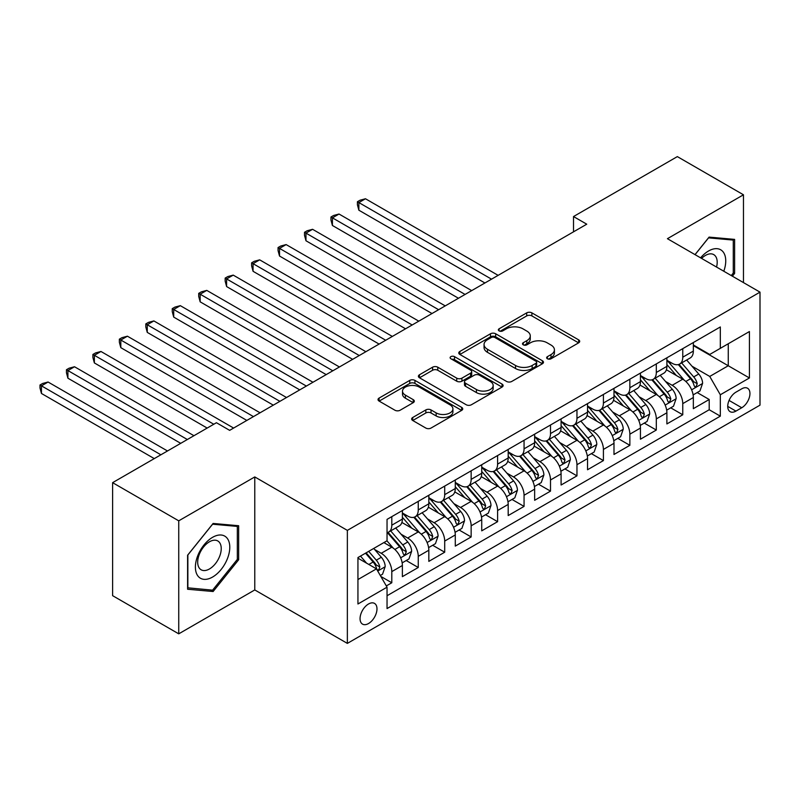 <?xml version="1.0" encoding="UTF-8"?>
<svg xmlns="http://www.w3.org/2000/svg" width="800" height="800" viewBox="0 0 800 800"><rect width="100%" height="100%" fill="white"/><g stroke="black" fill="none" stroke-linecap="round" stroke-linejoin="round"><path stroke-width="1.2" d="M547.41 358.77A2.57 1.48 0 0 0 551.04 358.77L578.63 342.85A3.67 2.12 0 0 0 579.7 341.35A3.67 2.12 0 0 0 578.63 339.85L531.89 312.87A3.67 2.12 0 0 0 526.7 312.87L499.11 328.79A2.57 1.48 0 0 0 498.36 329.84A2.57 1.48 0 0 0 499.11 330.89A2.57 1.48 0 0 0 502.75 330.89L506.32 328.83A11.75 6.78 0 0 1 522.94 328.83L526.83 331.08A11.75 6.78 0 0 1 530.27 335.88A11.75 6.78 0 0 1 526.83 340.67L523.26 342.73A2.57 1.48 0 0 0 522.51 343.78A2.57 1.48 0 0 0 523.26 344.83A2.57 1.48 0 0 0 526.9 344.83L530.47 342.77A11.75 6.78 0 0 1 547.08 342.77L550.98 345.02A11.75 6.78 0 0 1 554.42 349.82A11.75 6.78 0 0 1 550.98 354.61L547.41 356.67A2.57 1.48 0 0 0 546.65 357.72A2.57 1.48 0 0 0 547.41 358.77L547.41 356.67M368.52 623.54A11.97 6.91 120 0 0 376.34 612.99A11.97 6.91 120 0 0 374.51 603.4A11.97 6.91 120 0 0 368.52 603.99A11.97 6.91 120 0 0 360.7 614.54A11.97 6.91 120 0 0 362.54 624.13A11.97 6.91 120 0 0 368.52 623.54M412.72 417.5A3.67 2.12 0 0 0 411.65 418.99A3.67 2.12 0 0 0 412.72 420.49L425.83 428.06A3.67 2.12 0 0 0 431.03 428.06L461.66 410.38A3.67 2.12 0 0 0 462.74 408.88A3.67 2.12 0 0 0 461.66 407.38L414.93 380.4A3.67 2.12 0 0 0 409.74 380.4L379.1 398.08A3.67 2.12 0 0 0 378.02 399.58A3.67 2.12 0 0 0 379.1 401.08L394.94 410.23A3.67 2.12 0 0 0 400.13 410.23L413.24 402.66A3.67 2.12 0 0 0 414.32 401.16A3.67 2.12 0 0 0 413.24 399.66L405.39 395.12A9.82 5.67 0 0 1 402.51 391.11A9.82 5.67 0 0 1 408.57 385.87A9.82 5.67 0 0 1 419.28 387.1L450.04 404.87A9.82 5.67 0 0 1 452.92 408.88A9.82 5.67 0 0 1 446.86 414.12A9.82 5.67 0 0 1 436.15 412.89L431.03 409.93A3.67 2.12 0 0 0 425.83 409.93L412.72 417.5L412.72 420.49M254.78 476.93L178.74 520.83L112.61 482.66L112.61 595.67L178.74 633.84L254.78 589.94L347.36 643.39L347.36 530.38L254.78 476.93L254.78 589.94M743.47 282.6L743.47 194.79L667.42 238.69L760 292.14L347.36 530.38M743.47 194.79L677.34 156.61L573.52 216.55L573.52 231.82M112.61 482.66L216.43 422.72L229.65 430.35L586.75 224.19L573.52 216.55M506.58 381.44A3.67 2.12 0 0 0 511.77 381.44L542.41 363.76A3.67 2.12 0 0 0 543.48 362.26A3.67 2.12 0 0 0 542.41 360.76L495.67 333.78A3.67 2.12 0 0 0 490.48 333.78L459.85 351.46A3.67 2.12 0 0 0 458.77 352.96A3.67 2.12 0 0 0 459.85 354.46L506.58 381.44M451.91 359.33A2.57 1.48 0 0 1 454.52 359.69L454.52 356.64L502.04 384.07A3.67 2.12 0 0 1 503.11 385.57A3.67 2.12 0 0 1 502.04 387.07L471.4 404.75A3.67 2.12 0 0 1 466.21 404.75L419.47 377.77L419.47 374.77A3.67 2.12 0 0 0 418.4 376.27A3.67 2.12 0 0 0 419.47 377.77M419.47 374.77L432.58 367.2A3.67 2.12 0 0 1 437.78 367.2L456.73 378.15A3.67 2.12 0 0 0 461.92 378.15L470.62 373.13A3.67 2.12 0 0 0 471.7 371.63A3.67 2.12 0 0 0 470.62 370.13L450.89 358.74A2.57 1.48 0 0 1 450.13 357.69A2.57 1.48 0 0 1 451.72 356.31A2.57 1.48 0 0 1 454.52 356.64M386.31 585.93L391.8 582.76L380.82 576.42M374.58 549.45L381.22 553.29A14.96 8.64 60 0 1 391.8 571.61L402.38 565.5L402.38 576.65L418.25 567.49L406.22 560.54M401.03 534.18L407.67 538.02A14.96 8.64 60 0 1 418.25 556.34L428.83 550.23L428.83 561.38L444.7 552.22L432.67 545.27M427.48 518.91L434.12 522.74A14.96 8.64 60 0 1 444.7 541.07L455.28 534.96L455.28 546.11L471.15 536.95L459.12 530M453.93 503.64L460.57 507.47A14.96 8.64 60 0 1 471.15 525.8L481.73 519.69L481.73 530.84L497.6 521.68L485.57 514.73M480.38 488.37L487.02 492.2A14.96 8.64 60 0 1 497.6 510.53L508.19 504.42L508.19 515.57L524.06 506.4L512.02 499.46M506.83 473.1L513.48 476.93A14.96 8.64 60 0 1 524.06 495.26L534.64 489.15L534.64 500.3L550.51 491.13L538.47 484.18M533.29 457.82L539.93 461.66A14.96 8.64 60 0 1 550.51 479.98L561.09 473.88L561.09 485.02L576.96 475.86L564.92 468.91M559.74 442.55L566.38 446.39A14.96 8.64 60 0 1 576.96 464.71L587.54 458.6L587.54 469.75L603.41 460.59L591.37 453.64M586.19 427.28L592.83 431.12A14.96 8.64 60 0 1 603.41 449.44L613.99 443.33L613.99 454.48L629.86 445.32L617.83 438.37M612.64 412.01L619.28 415.84A14.96 8.64 60 0 1 629.86 434.17L640.44 428.06L640.44 439.21L656.31 430.05L644.28 423.1M639.09 396.74L645.73 400.57A14.96 8.64 60 0 1 656.31 418.9L666.89 412.79L666.89 423.94L682.76 414.78L682.76 403.63A14.96 8.64 -120 0 0 672.18 385.3L665.54 381.47M670.73 407.83L682.76 414.78M402.38 565.5A14.96 8.64 -120 0 0 391.8 547.18L383.86 542.6M428.83 550.23A14.96 8.64 -120 0 0 418.25 531.91L401.89 522.46M455.28 534.96A14.96 8.64 -120 0 0 444.7 516.64L428.34 507.19M481.73 519.69A14.96 8.64 -120 0 0 471.15 501.36L454.8 491.92M508.19 504.42A14.96 8.64 -120 0 0 497.6 486.09L481.25 476.65M534.64 489.15A14.96 8.64 -120 0 0 524.06 470.82L507.7 461.38M561.09 473.88A14.96 8.64 -120 0 0 550.51 455.55L534.15 446.11M587.54 458.6A14.96 8.64 -120 0 0 576.96 440.28L560.6 430.83M613.99 443.33A14.96 8.64 -120 0 0 603.41 425.01L587.05 415.56M640.44 428.06A14.96 8.64 -120 0 0 629.86 409.74L613.5 400.29M666.89 412.79A14.96 8.64 -120 0 0 656.31 394.46L639.95 385.02M741.75 388.81L735.93 392.17A11.6 6.7 120 0 0 728.35 402.39A11.6 6.7 120 0 0 730.13 411.68A11.6 6.7 120 0 0 735.93 411.11L741.75 407.75A11.6 6.7 120 0 0 749.32 397.53A11.6 6.7 120 0 0 747.55 388.24A11.6 6.7 120 0 0 741.75 388.81M347.36 643.39L760 405.15L760 292.14M357.94 579.55L376.46 568.86L387.04 587.19L387.04 608.57L720.32 416.15L720.32 394.77L709.74 376.44L691.99 366.2M387.04 587.19L357.94 603.99L357.94 557.56L387.04 540.76L387.04 519.38L720.32 326.96L720.32 348.34L749.42 331.55L749.42 377.97L720.32 394.77M402.38 512.97L407.67 516.02A14.96 8.64 60 0 0 415.15 516.77L425.73 510.66A14.96 8.64 -120 0 0 428.83 503.81L428.83 495.25M428.83 497.7L434.12 500.75A14.96 8.64 60 0 0 441.6 501.49L452.18 495.39A14.96 8.64 -120 0 0 455.28 488.54L455.28 479.98M455.28 482.43L460.57 485.48A14.96 8.64 60 0 0 468.05 486.22L478.64 480.11A14.96 8.64 -120 0 0 481.73 473.26L481.73 464.71M481.73 467.16L487.02 470.21A14.96 8.64 60 0 0 494.51 470.95L505.09 464.84A14.96 8.64 -120 0 0 508.19 457.99L508.19 449.44M508.19 451.88L513.48 454.94A14.96 8.64 60 0 0 520.96 455.68L531.54 449.57A14.96 8.64 -120 0 0 534.64 442.72L534.64 434.17M534.64 436.61L539.93 439.67A14.96 8.64 60 0 0 547.41 440.41L557.99 434.3A14.96 8.64 -120 0 0 561.09 427.45L561.09 418.9M561.09 421.34L566.38 424.4A14.96 8.64 60 0 0 573.86 425.14L584.44 419.03A14.96 8.64 -120 0 0 587.54 412.18L587.54 403.63M587.54 406.07L592.83 409.12A14.96 8.64 60 0 0 600.31 409.87L610.89 403.76A14.96 8.64 -120 0 0 613.99 396.91L613.99 388.35M613.99 390.8L619.28 393.85A14.96 8.64 60 0 0 626.76 394.59L637.34 388.49A14.96 8.64 -120 0 0 640.44 381.64L640.44 373.08M640.44 375.53L645.73 378.58A14.96 8.64 60 0 0 653.21 379.32L663.79 373.21A14.96 8.64 -120 0 0 666.89 366.36L666.89 357.81M387.04 595.74L709.21 409.74L709.21 399.5L693.34 408.67L693.34 397.52A14.96 8.64 -120 0 0 682.76 379.19L666.4 369.75M666.89 360.26L672.18 363.31A14.96 8.64 -120 0 0 679.66 364.05A14.96 8.64 -120 0 0 682.76 357.2L682.76 348.65M679.66 364.05L690.24 357.94A14.96 8.64 -120 0 0 693.34 351.09L693.34 342.54M391.8 516.63L391.8 525.19A14.96 8.64 60 0 1 388.7 532.04A14.96 8.64 60 0 1 387.04 532.64M388.7 532.04L399.28 525.93A14.96 8.64 -120 0 0 402.38 519.08L402.38 510.53M418.25 501.36L418.25 509.92A14.96 8.64 60 0 1 415.15 516.77M444.7 486.09L444.7 494.64A14.96 8.64 60 0 1 441.6 501.49M471.15 470.82L471.15 479.37A14.96 8.64 60 0 1 468.05 486.22M497.6 455.55L497.6 464.1A14.96 8.64 60 0 1 494.51 470.95M524.06 440.28L524.06 448.83A14.96 8.64 60 0 1 520.96 455.68M550.51 425.01L550.51 433.56A14.96 8.64 60 0 1 547.41 440.41M576.96 409.73L576.96 418.29A14.96 8.64 60 0 1 573.86 425.14M603.41 394.46L603.41 403.02A14.96 8.64 60 0 1 600.31 409.87M629.86 379.19L629.86 387.74A14.96 8.64 60 0 1 626.76 394.59M656.31 363.92L656.31 372.47A14.96 8.64 60 0 1 653.21 379.32M656.31 418.9L656.31 430.05M629.86 434.17L629.86 445.32M603.41 449.44L603.41 460.59M576.96 464.71L576.96 475.86M550.51 479.98L550.51 491.13M524.06 495.26L524.06 506.4M497.6 510.53L497.6 521.68M471.15 525.8L471.15 536.95M444.7 541.07L444.7 552.22M418.25 556.34L418.25 567.49M391.8 571.61L391.8 582.76M376.46 568.86L357.94 558.17M709.74 376.44L728.26 365.75L728.26 343.76L749.42 331.55M693.34 345.6L749.42 377.97M693.34 344.98L709.74 354.45L720.32 348.34M178.74 520.83L178.74 633.84M697.18 392.56L709.21 399.5M709.21 409.74L720.32 416.15M732.38 276.2L734.61 273.43L734.61 239.39L709.08 237.11L695.01 254.62M187.6 589.24L213.12 591.52L238.65 559.77L238.65 525.73L213.12 523.45L187.6 555.21L187.6 589.24M733.28 272.66L734.61 273.43M237.33 559L238.65 559.77M210.43 589.96L213.12 591.52M548.43 359.14L550.98 357.67A11.75 6.78 0 0 0 554.42 352.87L554.42 349.82M530.27 335.88L530.27 338.93A11.75 6.78 0 0 1 526.83 343.73L524.29 345.19M578.58 342.87L531.89 315.92A3.67 2.12 0 0 0 526.7 315.92L500.14 331.25M542.36 363.78L495.67 336.83A3.67 2.12 0 0 0 490.48 336.83L459.89 354.49M535.92 363.31A2.57 1.48 0 0 0 536.67 362.26A2.57 1.48 0 0 0 535.92 361.21L494.9 337.52A2.57 1.48 0 0 0 491.26 337.52L487.5 339.7A11.75 6.78 0 0 0 484.05 344.49A11.75 6.78 0 0 0 487.5 349.29L515.54 365.48A11.75 6.78 0 0 0 532.15 365.48L535.92 363.31L535.92 366.36A2.57 1.48 0 0 0 536.67 365.31L536.67 362.26M484.05 344.49L484.05 347.55A11.75 6.78 0 0 0 487.5 352.35L487.5 349.29M535.92 366.36L532.15 368.53A11.75 6.78 0 0 1 515.54 368.53L487.5 352.35M419.52 377.8L432.58 370.26L432.58 367.2M471.7 371.63L471.7 374.68A3.67 2.12 0 0 1 470.62 376.18L461.92 381.2A3.67 2.12 0 0 1 456.73 381.2L437.78 370.26A3.67 2.12 0 0 0 432.58 370.26M454.52 359.69L501.99 387.09M476.4 389.5A9.82 5.67 0 0 0 487.1 390.73A9.82 5.67 0 0 0 493.16 385.49A9.82 5.67 0 0 0 490.29 381.48L479.45 375.22A3.67 2.12 0 0 0 474.25 375.22L465.56 380.25A3.67 2.12 0 0 0 464.48 381.74A3.67 2.12 0 0 0 465.56 383.24L476.4 389.5L476.4 392.56A9.82 5.67 0 0 0 487.1 393.79A9.82 5.67 0 0 0 493.16 388.55L493.16 385.49M464.48 381.74L464.48 384.8A3.67 2.12 0 0 0 465.56 386.3L465.56 383.24M476.4 392.56L465.56 386.3M452.92 408.88L452.92 411.93A9.82 5.67 0 0 1 446.86 417.17A9.82 5.67 0 0 1 436.15 415.94L431.03 412.98A3.67 2.12 0 0 0 425.83 412.98L412.77 420.52M402.51 391.11L402.51 394.17A9.82 5.67 0 0 0 405.39 398.18L405.39 395.12M413.19 402.68L405.39 398.18M461.61 410.4L414.93 383.45A3.67 2.12 0 0 0 409.74 383.45L379.15 401.11M693.12 394.9L699.96 390.95L702.6 383.32A9.91 5.72 -120 0 0 698.74 374.01L686.65 360.02M684.23 380.16L669.9 363.57A28.62 16.52 -120 0 0 666.89 360.42M676.37 375.5L668.36 366.22A23.75 13.71 -120 0 0 666.89 364.63M498.13 275.35L365.48 198.76L358.87 202.58L358.87 210.21L484.91 282.98M678.32 364.59L690.54 378.74A9.91 5.72 60 0 1 694.07 385.57L694.8 386.75L696.13 386.56L697.25 383.74A9.91 5.72 -120 0 0 693.71 376.91L681.63 362.92M679.03 364.36L692.17 379.57A5.05 2.92 60 0 1 693.44 381.54L697.25 383.74M358.87 210.21L357.41 204.79L357.41 201.74L491.52 279.16M357.41 201.74L360.06 200.21L365.48 198.76M723.79 271.24A24.31 14.04 120 0 0 708.55 250.99A24.31 14.04 120 0 0 700.59 257.84M716.55 267.06A16.65 9.61 120 0 0 713.74 254.62A16.65 9.61 120 0 0 705.42 255.44A16.65 9.61 120 0 0 701.57 258.41M695.06 254.65L708.55 237.87L733.28 240.08L733.28 273.05L731.27 275.56M731.65 239.13L733.28 240.08M227.48 558.51A24.31 14.04 120 0 0 221.19 535.02A24.31 14.04 120 0 0 197.7 555.85A24.31 14.04 120 0 0 204 579.34A24.31 14.04 120 0 0 227.48 558.51M219.66 556.28A16.65 9.61 120 0 0 217.79 540.96A16.65 9.61 120 0 0 199.27 554.46A16.65 9.61 120 0 0 201.14 569.79A16.65 9.61 120 0 0 219.66 556.28M187.86 587.95L187.86 554.97L212.59 524.21L237.33 526.41L237.33 559.39L212.59 590.16L187.6 587.8M235.69 525.47L237.33 526.41M666.67 410.17L673.5 406.22L676.15 398.59A9.91 5.72 -120 0 0 672.29 389.28L660.2 375.29M657.78 395.43L643.45 378.84A28.62 16.52 -120 0 0 640.44 375.69M649.92 390.77L641.9 381.49A23.75 13.71 -120 0 0 640.44 379.9M471.68 290.62L339.03 214.03L332.42 217.85L332.42 225.49L458.46 298.25M651.86 379.86L664.09 394.01A9.91 5.72 60 0 1 667.62 400.84L668.34 402.02L669.68 401.83L670.8 399.01A9.91 5.72 -120 0 0 667.26 392.18L655.18 378.19M652.58 379.63L665.72 394.84A5.05 2.92 60 0 1 666.99 396.81L670.8 399.01M332.42 225.49L330.96 220.06L330.96 217.01L465.07 294.44M330.96 217.01L333.61 215.48L339.03 214.03M640.22 425.44L647.05 421.49L649.7 413.86A9.91 5.72 -120 0 0 645.84 404.55L633.75 390.56M631.33 410.7L617 394.11A28.62 16.52 -120 0 0 613.99 390.96M623.47 406.05L615.45 396.76A23.75 13.71 -120 0 0 613.99 395.17M445.23 305.89L312.58 229.3L305.97 233.12L305.97 240.76L432 313.53M625.41 395.13L637.64 409.28A9.91 5.72 60 0 1 641.17 416.11L641.89 417.29L643.23 417.1L644.35 414.28A9.91 5.72 -120 0 0 640.81 407.45L628.73 393.46M626.13 394.9L639.27 410.11A5.05 2.92 60 0 1 640.54 412.08L644.35 414.28M305.97 240.76L304.51 235.34L304.51 232.28L438.62 309.71M304.51 232.28L307.16 230.75L312.58 229.3M613.77 440.71L620.6 436.77L623.25 429.13A9.91 5.72 -120 0 0 619.39 419.82L607.3 405.83M604.88 425.97L590.55 409.38A28.62 16.52 -120 0 0 587.54 406.23M597.02 421.32L589 412.04A23.75 13.71 -120 0 0 587.54 410.44M418.78 321.16L286.13 244.58L279.52 248.39L279.52 256.03L405.55 328.8M598.96 410.4L611.19 424.56A9.91 5.72 60 0 1 614.72 431.39L615.44 432.56L616.78 432.37L617.89 429.55A9.91 5.72 -120 0 0 614.36 422.72L602.28 408.73M599.68 410.17L612.82 425.38A5.05 2.92 60 0 1 614.09 427.36L617.89 429.55M279.52 256.03L278.06 250.61L278.06 247.55L412.17 324.98M278.06 247.55L280.71 246.03L286.13 244.58M587.32 455.98L594.15 452.04L596.8 444.4A9.91 5.72 -120 0 0 592.94 435.09L580.85 421.1M578.43 441.25L564.1 424.65A28.62 16.52 -120 0 0 561.09 421.51M570.57 436.59L562.55 427.31A23.75 13.71 -120 0 0 561.09 425.71M392.33 336.43L259.68 259.85L253.06 263.66L253.06 271.3L379.1 344.07M572.51 425.67L584.74 439.83A9.91 5.72 60 0 1 588.27 446.66L588.99 447.83L590.33 447.64L591.44 444.82A9.91 5.72 -120 0 0 587.91 438L575.82 424M573.23 425.44L586.36 440.65A5.05 2.92 60 0 1 587.64 442.63L591.44 444.82M253.06 271.3L251.61 265.88L251.61 262.82L385.72 340.25M251.61 262.82L254.25 261.3L259.68 259.85M560.87 471.26L567.7 467.31L570.34 459.67A9.91 5.72 -120 0 0 566.48 450.37L554.4 436.37M551.98 456.52L537.64 439.92A28.62 16.52 -120 0 0 534.64 436.78M544.12 451.86L536.1 442.58A23.75 13.71 -120 0 0 534.64 440.98M365.88 351.7L233.23 275.12L226.61 278.94L226.61 286.57L352.65 359.34M546.06 440.95L558.28 455.1A9.91 5.72 60 0 1 561.82 461.93L562.54 463.1L563.88 462.91L564.99 460.1A9.91 5.72 -120 0 0 561.46 453.27L549.37 439.27M546.78 440.72L559.91 455.92A5.05 2.92 60 0 1 561.19 457.9L564.99 460.1M226.61 286.57L225.16 281.15L225.16 278.1L359.26 355.52M225.16 278.1L227.8 276.57L233.23 275.12M534.41 486.53L541.25 482.58L543.89 474.94A9.91 5.72 -120 0 0 540.03 465.64L527.95 451.64M525.53 471.79L511.19 455.19A28.62 16.52 -120 0 0 508.19 452.05M517.67 467.13L509.65 457.85A23.75 13.71 -120 0 0 508.19 456.25M339.43 366.98L206.77 290.39L200.16 294.21L200.16 301.84L326.2 374.61M519.61 456.22L531.83 470.37A9.91 5.72 60 0 1 535.37 477.2L536.09 478.37L537.43 478.19L538.54 475.37A9.91 5.72 -120 0 0 535.01 468.54L522.92 454.55M520.33 455.99L533.46 471.19A5.05 2.92 60 0 1 534.74 473.17L538.54 475.37M200.16 301.84L198.71 296.42L198.71 293.37L332.81 370.79M198.71 293.37L201.35 291.84L206.77 290.39M507.96 501.8L514.8 497.85L517.44 490.22A9.91 5.72 -120 0 0 513.58 480.91L501.5 466.92M499.07 487.06L484.74 470.47A28.62 16.52 -120 0 0 481.73 467.32M491.21 482.4L483.2 473.12A23.75 13.71 -120 0 0 481.73 471.53M312.97 382.25L180.32 305.66L173.71 309.48L173.71 317.11L299.75 389.88M493.16 471.49L505.38 485.64A9.91 5.72 60 0 1 508.92 492.47L509.64 493.65L510.98 493.46L512.09 490.64A9.91 5.72 -120 0 0 508.56 483.81L496.47 469.82M493.88 471.26L507.01 486.47A5.05 2.92 60 0 1 508.28 488.44L512.09 490.64M173.71 317.11L172.26 311.69L172.26 308.64L306.36 386.06M172.26 308.64L174.9 307.11L180.32 305.66M481.51 517.07L488.35 513.12L490.99 505.49A9.91 5.72 -120 0 0 487.13 496.18L475.05 482.19M472.62 502.33L458.29 485.74A28.62 16.52 -120 0 0 455.28 482.59M464.76 497.67L456.75 488.39A23.75 13.71 -120 0 0 455.28 486.8M286.52 397.52L153.87 320.93L147.26 324.75L147.26 332.39L273.3 405.15M466.71 486.76L478.93 500.91A9.91 5.72 60 0 1 482.47 507.74L483.19 508.92L484.53 508.73L485.64 505.91A9.91 5.72 -120 0 0 482.1 499.08L470.02 485.09M467.43 486.53L480.56 501.74A5.05 2.92 60 0 1 481.83 503.71L485.64 505.91M147.26 332.39L145.8 326.96L145.8 323.91L279.91 401.34M145.8 323.91L148.45 322.38L153.87 320.93M455.06 532.34L461.9 528.39L464.54 520.76A9.91 5.72 -120 0 0 460.68 511.45L448.59 497.46M446.17 517.6L431.84 501.01A28.62 16.52 -120 0 0 428.83 497.86M438.31 512.95L430.3 503.66A23.75 13.71 -120 0 0 428.83 502.07M260.07 412.79L127.42 336.2L120.81 340.02L120.81 347.66L246.85 420.43M440.26 502.03L452.48 516.18A9.91 5.72 60 0 1 456.01 523.01L456.74 524.19L458.07 524L459.19 521.18A9.91 5.72 -120 0 0 455.65 514.35L443.57 500.36M440.97 501.8L454.11 517.01A5.05 2.92 60 0 1 455.38 518.98L459.19 521.18M120.81 347.66L119.35 342.24L119.35 339.18L253.46 416.61M119.35 339.18L122 337.65L127.42 336.2M428.61 547.61L435.44 543.67L438.09 536.03A9.91 5.72 -120 0 0 434.23 526.72L422.14 512.73M419.72 532.87L405.39 516.28A28.62 16.52 -120 0 0 402.38 513.13M411.86 528.22L403.84 518.94A23.75 13.71 -120 0 0 402.38 517.34M233.62 428.06L100.97 351.48L94.36 355.29L94.36 362.93L207.17 428.06M413.8 517.3L426.03 531.46A9.91 5.72 60 0 1 429.56 538.29L430.28 539.46L431.62 539.27L432.74 536.45A9.91 5.72 -120 0 0 429.2 529.62L417.12 515.63M414.52 517.07L427.66 532.28A5.05 2.92 60 0 1 428.93 534.26L432.74 536.45M94.36 362.93L92.9 357.51L92.9 354.45L213.78 424.24M92.9 354.45L95.55 352.93L100.97 351.48M402.16 562.88L408.99 558.94L411.64 551.3A9.91 5.72 -120 0 0 407.78 541.99L395.69 528M393.27 548.15L386.94 540.82M385.41 543.49L384.38 542.3M193.94 435.7L74.52 366.75L67.91 370.56L67.91 378.2L180.72 443.33M387.35 532.57L399.58 546.73A9.91 5.72 60 0 1 403.11 553.56L403.83 554.73L405.17 554.54L406.29 551.72A9.91 5.72 -120 0 0 402.75 544.9L390.67 530.9M388.07 532.34L401.21 547.55A5.05 2.92 60 0 1 402.48 549.53L406.29 551.72M67.91 378.2L66.45 372.78L66.45 369.72L187.33 439.51M66.45 369.72L69.1 368.2L74.52 366.75M380.29 575.51L382.54 574.21L385.19 566.57A9.91 5.72 -120 0 0 381.33 557.27L373.72 548.46M366.61 563.18L360.49 556.09M358.96 558.76L357.94 557.58M167.49 450.97L48.07 382.02L41.45 385.84L41.45 393.47L154.27 458.6M365.52 553.19L373.13 562A9.91 5.72 60 0 1 376.66 568.83L377.38 570L378.72 569.81L379.83 567A9.91 5.72 -120 0 0 376.3 560.17L368.69 551.36M366.13 552.84L374.76 562.82A5.05 2.92 60 0 1 376.03 564.8L379.83 567M41.45 393.47L40 388.05L40 385L160.88 454.79M40 385L42.65 383.47L48.07 382.02M381.22 553.29L391.8 547.18M407.67 538.02L418.25 531.91M434.12 522.74L444.7 516.64M460.57 507.47L471.15 501.36M487.02 492.2L497.6 486.09M513.48 476.93L524.06 470.82M539.93 461.66L550.51 455.55M566.38 446.39L576.96 440.28M592.83 431.12L603.41 425.01M619.28 415.84L629.86 409.74M645.73 400.57L656.31 394.46M672.18 385.3L682.76 379.19M682.76 357.2L693.34 351.09M391.8 525.19L402.38 519.08M418.25 509.92L428.83 503.81M444.7 494.64L455.28 488.54M471.15 479.37L481.73 473.26M497.6 464.1L508.19 457.99M524.06 448.83L534.64 442.72M550.51 433.56L561.09 427.45M576.96 418.29L587.54 412.18M603.41 403.02L613.99 396.91M629.86 387.74L640.44 381.64M656.31 372.47L666.89 366.36M682.76 403.63L693.34 397.52M729.06 400.43L741.75 407.75M727.73 406.38L735.93 411.11M550.98 357.67L550.98 354.61M523.26 344.83L523.26 342.73M526.83 343.73L526.83 340.67M499.11 330.89L499.11 328.79M526.7 315.92L526.7 312.87M531.89 315.92L531.89 312.87M578.63 342.85L578.63 339.85M459.85 354.46L459.85 351.46M490.48 336.83L490.48 333.78M495.67 336.83L495.67 333.78M542.41 363.76L542.41 360.76M515.54 368.53L515.54 365.48M532.15 368.53L532.15 365.48M437.78 370.26L437.78 367.2M456.73 381.2L456.73 378.15M461.92 381.2L461.92 378.15M470.62 376.18L470.62 373.13M502.04 387.07L502.04 384.07M425.83 412.98L425.83 409.93M431.03 412.98L431.03 409.93M436.15 415.94L436.15 412.89M413.24 402.66L413.24 399.66M379.1 401.08L379.1 398.08M409.74 383.45L409.74 380.4M414.93 383.45L414.93 380.4M461.66 410.38L461.66 407.38M691.61 389.82L702.53 383.51M669.9 363.57L671.26 362.78M693.71 376.91L698.74 374.01M685.81 381.47L690.54 378.74M665.16 405.09L676.08 398.78M643.45 378.84L644.81 378.05M667.26 392.18L672.29 389.28M659.36 396.74L664.09 394.01M638.71 420.36L649.63 414.05M617 394.11L618.36 393.32M640.81 407.45L645.84 404.55M632.91 412.01L637.64 409.28M612.26 435.63L623.18 429.32M590.55 409.38L591.91 408.59M614.36 422.72L619.39 419.82M606.46 427.29L611.19 424.56M585.8 450.9L596.73 444.59M564.1 424.65L565.46 423.86M587.91 438L592.94 435.09M580.01 442.56L584.74 439.83M559.35 466.17L570.28 459.86M537.64 439.92L539.01 439.14M561.46 453.27L566.48 450.37M553.56 457.83L558.28 455.1M532.9 481.44L543.83 475.14M511.19 455.19L512.56 454.41M535.01 468.54L540.03 465.64M527.11 473.1L531.83 470.37M506.45 496.72L517.38 490.41M484.74 470.47L486.1 469.68M508.56 483.81L513.58 480.91M500.65 488.37L505.38 485.64M480 511.99L490.93 505.68M458.29 485.74L459.65 484.95M482.1 499.08L487.13 496.18M474.2 503.64L478.93 500.91M453.55 527.26L464.47 520.95M431.84 501.01L433.2 500.22M455.65 514.35L460.68 511.45M447.75 518.91L452.48 516.18M427.1 542.53L438.02 536.22M405.39 516.28L406.75 515.49M429.2 529.62L434.23 526.72M421.3 534.19L426.03 531.46M400.65 557.8L411.57 551.49M402.75 544.9L407.78 541.99M394.85 549.46L399.58 546.73M377.71 571.04L385.12 566.76M376.3 560.17L381.33 557.27M368.85 564.47L373.13 562"/></g></svg>
